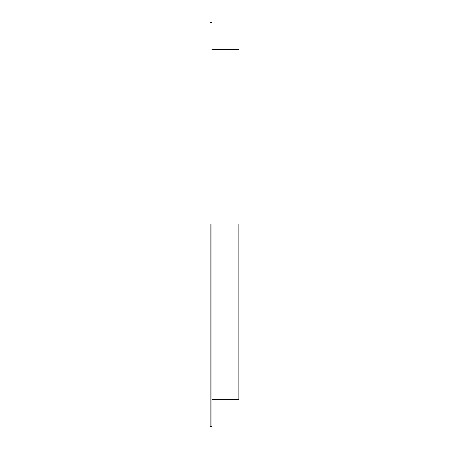 <?xml version="1.0" encoding="UTF-8"?>
<svg xmlns="http://www.w3.org/2000/svg" width="449" height="449" viewBox="0 0 449 449"><rect width="100%" height="100%" fill="white"/><g stroke="black" fill="none" stroke-linecap="round" stroke-linejoin="round"><path stroke-width="0.67" d="M238.868 224.5L238.868 399.61L238.868 224.5M210.132 224.5L210.132 426.55L210.132 224.5M211.928 224.5L211.928 426.55L211.928 224.5M211.928 399.61L238.868 399.61M211.928 49.39L238.868 49.39M210.132 426.55L211.928 426.55M210.132 22.45L211.928 22.45"/></g></svg>
